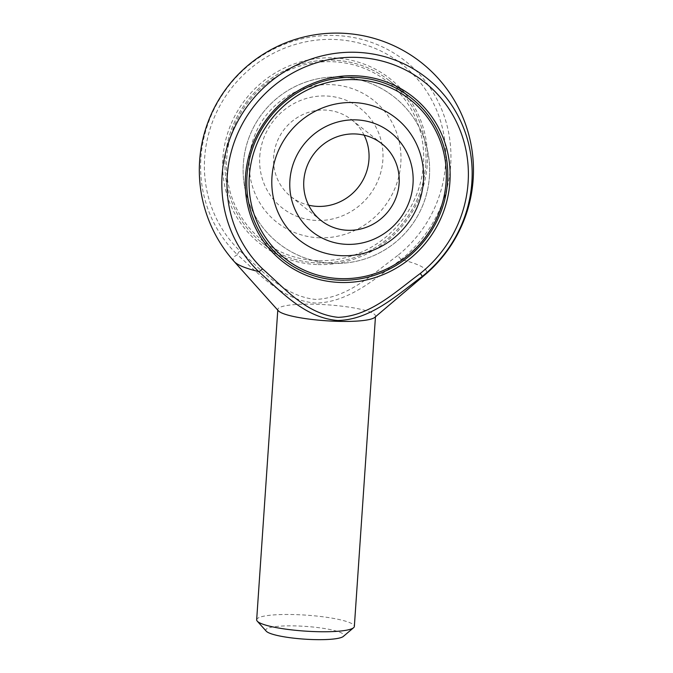 <?xml version="1.0" encoding="UTF-8"?>
<svg xmlns="http://www.w3.org/2000/svg" width="673" height="673" viewBox="0 0 673 673"><rect width="100%" height="100%" fill="white"/><g stroke="black" fill="none" stroke-linecap="round" stroke-linejoin="round"><path stroke-width="0.5" stroke-dasharray="3.37 2.52" d="M259.761 156.422A63.245 60.705 -51.6 0 1 325.555 95.97A63.245 60.705 -51.6 0 1 382.861 160.023A63.245 60.705 -51.6 0 1 317.067 220.475A63.245 60.705 -51.6 0 1 259.761 156.422M364.127 135.164A48.952 46.984 128.4 0 0 351.718 119.853A48.952 46.984 128.4 0 0 284.486 129.039A48.952 46.984 128.4 0 0 290.904 196.592A48.952 46.984 128.4 0 0 308.646 205.181M425.799 164.49A103.053 98.906 -51.6 0 1 318.598 262.983A103.053 98.906 -51.6 0 1 261.511 242.322A103.053 98.906 -51.6 0 1 247.992 100.126A103.053 98.906 -51.6 0 1 389.516 80.785A103.053 98.906 -51.6 0 1 425.799 164.49A103.053 98.906 128.4 0 0 389.516 80.785A103.053 98.906 128.4 0 0 247.992 100.126A103.053 98.906 128.4 0 0 261.511 242.322A103.053 98.906 128.4 0 0 365.203 253.107A103.053 98.906 128.4 0 0 425.799 164.49M397.709 255.513C372.792 273.835 347.84 298.105 315.679 299.426C283.972 296.339 262.218 270.622 239.908 250.903A123.731 118.751 -51.6 0 1 243.676 74.61A123.731 118.751 -51.6 0 1 417.941 79.708A123.731 118.751 -51.6 0 1 397.709 255.513L401.1 259.559A96.929 15.832 -176.1 0 1 425.075 274.693M318.035 264.573A105.013 100.79 128.4 0 0 417.109 112.122A105.013 100.79 128.4 0 0 240.101 106.94A105.013 100.79 128.4 0 0 318.035 264.573M234.339 261.688A96.929 15.832 -176.1 0 1 237.451 254.773C260.342 275.106 283.081 300.562 315.772 303.086C348.984 302.37 375.433 278.445 401.1 259.559A128.307 123.151 128.4 0 0 422.08 77.235A128.307 123.151 128.4 0 0 241.363 71.952A128.307 123.151 128.4 0 0 237.451 254.773A4.896 1.371 134 0 1 239.908 250.903M278.403 310.833A48.952 8 -176.1 0 1 277.823 309.462A48.952 8 -176.1 0 1 315.898 304.255A48.952 8 -176.1 0 1 375.509 316.125A48.952 8 -176.1 0 1 374.743 317.395M256.665 619.791A48.952 8 -176.1 0 1 294.74 614.584A48.952 8 -176.1 0 1 354.351 626.445M266.247 631.19A39.169 6.402 -176.1 0 1 296.238 625.932A39.169 6.402 -176.1 0 1 343.314 636.439M318.295 260.712A101.093 97.03 -51.6 0 1 226.7 158.332A101.093 97.03 -51.6 0 1 331.865 61.706A101.093 97.03 -51.6 0 1 423.46 164.086A101.093 97.03 -51.6 0 1 318.295 260.712M319.86 237.805A77.816 74.686 -51.6 0 1 262.108 120.997A77.816 74.686 -51.6 0 1 393.276 124.833A77.816 74.686 -51.6 0 1 319.86 237.805M429.433 176.511A93.261 93.261 0 0 0 295.354 86.422A93.261 93.261 0 0 0 284.376 247.58A93.261 93.261 0 0 0 429.433 176.511M290.904 196.592L321.055 220.492M351.718 119.853L381.869 143.753M261.511 242.322L283.257 259.559L261.511 242.322M389.516 80.785L411.27 98.022L389.516 80.785M277.823 309.462L277.781 310.127M375.509 316.125L375.458 316.79M333.665 263.395A93.261 93.261 0 0 0 418.48 125.927A93.261 93.261 0 0 0 257.019 121.199A93.261 93.261 0 0 0 333.665 263.395"/><path stroke-width="1.01" d="M413.012 183.922A63.245 60.705 128.4 0 0 324.361 127.306A63.245 60.705 128.4 0 0 317.017 235.129A63.245 60.705 128.4 0 0 413.012 183.922M399.106 183.51A48.952 46.984 128.4 0 0 381.869 143.753A48.952 46.984 128.4 0 0 314.636 152.939A48.952 46.984 128.4 0 0 321.055 220.492A48.952 46.984 128.4 0 0 370.318 225.615A48.952 46.984 128.4 0 0 399.106 183.51M308.646 205.181A48.952 46.984 128.4 0 0 368.955 159.619A48.952 46.984 128.4 0 0 364.127 135.164M246.974 175.855A103.053 98.906 128.4 0 0 283.257 259.559A103.053 98.906 128.4 0 0 386.958 270.344A103.053 98.906 128.4 0 0 447.553 181.727A103.053 98.906 128.4 0 0 411.27 98.022A103.053 98.906 128.4 0 0 307.569 87.238A103.053 98.906 128.4 0 0 246.974 175.855A103.053 98.906 -51.6 0 1 307.569 87.238A103.053 98.906 -51.6 0 1 411.27 98.022A103.053 98.906 -51.6 0 1 447.553 181.727A103.053 98.906 -51.6 0 1 386.958 270.344A103.053 98.906 -51.6 0 1 283.257 259.559A103.053 98.906 -51.6 0 1 246.974 175.855M262.52 268.821C284.847 288.524 306.392 314.156 338.258 317.345C370.251 316.125 395.421 291.779 420.322 273.431A123.731 118.751 128.4 0 0 440.554 97.627A123.731 118.751 128.4 0 0 266.298 92.529A123.731 118.751 128.4 0 0 262.52 268.821A4.896 1.371 134 0 1 258.668 271.589A96.929 15.832 -176.1 0 1 234.339 261.688L278.403 310.833A48.952 8 -176.1 0 0 290.694 315.83A48.952 8 -176.1 0 0 340.294 321.391A48.952 8 -176.1 0 0 374.743 317.395L425.075 274.693A96.929 15.832 -176.1 0 1 422.316 276.376C396.75 295.363 370.604 319.801 337.686 320.499C304.718 317.757 281.659 291.964 258.668 271.589A128.307 123.151 -51.6 0 1 262.579 88.769A128.307 123.151 -51.6 0 1 443.297 94.052A128.307 123.151 -51.6 0 1 422.316 276.376L420.322 273.431M354.738 75.771A105.013 100.79 -51.6 0 1 449.892 182.122A105.013 100.79 -51.6 0 1 340.647 282.492A105.013 100.79 -51.6 0 1 245.502 176.141A105.013 100.79 -51.6 0 1 354.738 75.771M375.458 316.79L354.351 626.445A48.952 8 -176.1 0 1 353.586 627.724A48.952 8 -176.1 0 1 304.962 631.097A48.952 8 -176.1 0 1 257.254 621.154A48.952 8 -176.1 0 1 256.665 619.791L277.781 310.127M353.586 627.724L343.314 636.439A39.169 6.402 -176.1 0 1 304.415 639.14A39.169 6.402 -176.1 0 1 266.247 631.19L257.254 621.154M354.478 79.624A101.093 97.03 128.4 0 0 249.313 176.25A101.093 97.03 128.4 0 0 340.908 278.639A101.093 97.03 128.4 0 0 446.081 182.013A101.093 97.03 128.4 0 0 354.478 79.624M352.913 102.54A77.816 74.686 128.4 0 0 271.968 176.915A77.816 74.686 128.4 0 0 342.473 255.723A77.816 74.686 128.4 0 0 423.426 181.348A77.816 74.686 128.4 0 0 352.913 102.54M425.075 274.693A137.073 137.073 0 0 0 440.092 80.533A137.073 137.073 0 0 0 245.805 67.292A137.073 137.073 0 0 0 234.339 261.688"/></g></svg>
